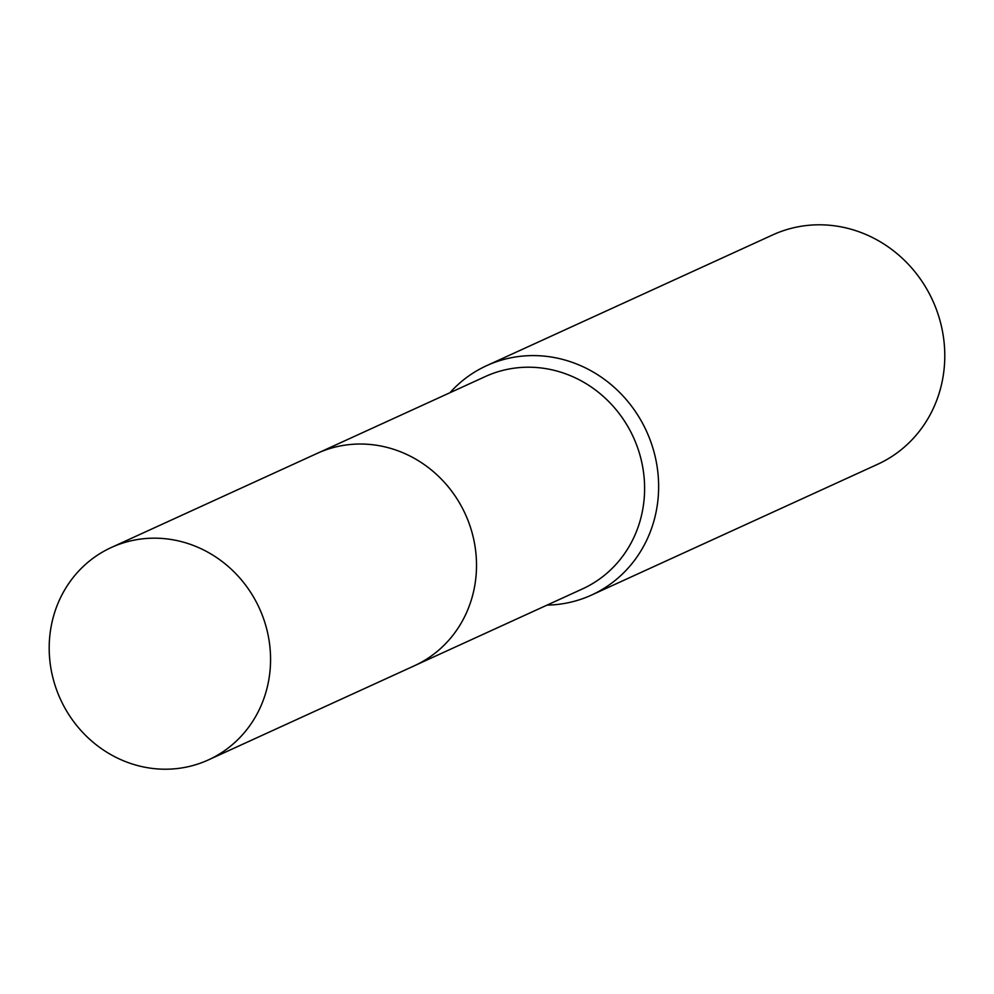<?xml version="1.0" encoding="UTF-8"?>
<svg xmlns="http://www.w3.org/2000/svg" width="994" height="994" viewBox="0 0 994 994"><rect width="100%" height="100%" fill="white"/><g stroke="black" fill="none" stroke-linecap="round" stroke-linejoin="round"><path stroke-width="1.49" d="M416.237 664.899L582.472 588.92A116.77 109.377 -114.6 0 0 586.932 586.746A116.77 109.377 -114.6 0 0 632.271 434.863A116.77 109.377 -114.6 0 0 485.383 376.527L319.161 452.506M547.023 605.122A126.114 118.137 -114.6 0 0 591.517 595.071A126.114 118.137 -114.6 0 0 596.338 592.722A126.114 118.137 -114.6 0 0 645.305 428.662A126.114 118.137 -114.6 0 0 486.662 365.655A126.114 118.137 -114.6 0 0 481.841 368.004A126.114 118.137 -114.6 0 0 449.934 392.729M591.517 595.071L877.665 464.273A126.114 118.137 -114.6 0 0 882.473 461.937A126.114 118.137 -114.6 0 0 931.453 297.877A126.114 118.137 -114.6 0 0 772.798 234.87L486.662 365.655M257.048 603.457A116.77 109.377 -114.6 0 0 111.328 547.495A116.77 109.377 -114.6 0 0 62.709 703.926A116.77 109.377 -114.6 0 0 208.417 759.901A116.77 109.377 -114.6 0 0 257.048 603.457M208.417 759.901L414.349 665.781A116.783 109.39 -114.6 0 0 462.993 509.313A116.783 109.39 -114.6 0 0 317.248 453.351L111.328 547.495"/></g></svg>
